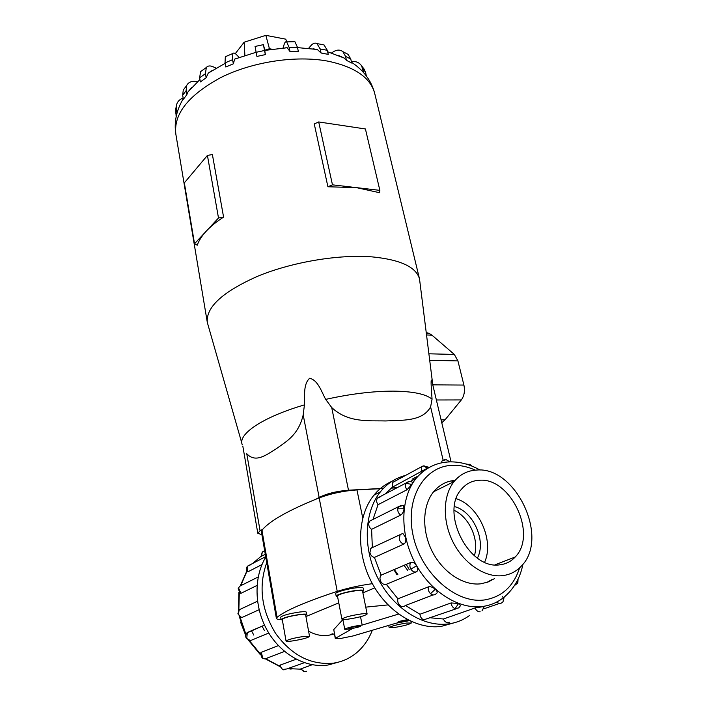 <?xml version="1.0" encoding="UTF-8"?>
<svg xmlns="http://www.w3.org/2000/svg" width="707" height="707" viewBox="0 0 707 707"><rect width="100%" height="100%" fill="white"/><g stroke="black" fill="none" stroke-linecap="round" stroke-linejoin="round"><path stroke-width="1.06" d="M360.517 616.725L362.178 625.068L360.119 625.28C351.573 626.632 346.457 627.984 344.751 629.327L351.847 628.947L335.418 638.306L340.597 638.483L353.067 635.947L396.106 623.212L409.45 620.631M397.051 574.862L393.87 569.674M374.79 587.888L362.885 592.846M365.758 607.136L387.966 604.9M357.928 626.102L360.667 626.102C359.651 626.897 356.611 627.701 351.556 628.505L348.79 628.514C349.806 627.71 352.855 626.906 357.928 626.102M408.664 620.242L397.749 622.213C398.801 621.418 401.823 620.622 406.817 619.818L407.656 619.73M335.268 638.554L333.757 629.575L342.868 619.615M338.777 602.877L305.928 616.539M308.606 631.192C315.092 634.798 321.658 636.194 328.313 635.372L334.376 633.861M367.136 614.012L362.497 590.893C362.24 590.336 360.314 590.239 356.708 590.61C345.944 592.192 339.528 593.977 337.442 595.966L341.914 619.138C342.17 619.624 344.141 619.65 347.826 619.208C358.555 617.538 364.989 615.806 367.136 614.012C366.906 613.535 364.98 613.508 361.348 613.923C350.531 615.603 344.053 617.344 341.914 619.138M336.187 596.222L335.692 593.668C334.897 592.316 348.118 588.613 356.867 587.747C360.835 587.349 362.956 587.464 363.23 588.091L363.743 590.637C363.469 590.018 361.348 589.912 357.389 590.318C348.622 591.193 335.392 594.896 336.187 596.222L337.593 596.735M362.647 591.671L363.743 590.637M394.002 627.551C403.494 626.013 409.256 624.502 411.28 623.017L406.543 623.044C396.981 624.59 391.183 626.11 389.168 627.595L394.002 627.551M309.551 636.415L305.61 614.79C305.371 614.286 303.418 614.233 299.75 614.648C289.905 616.124 284.073 617.706 282.252 619.376L286.043 641.055C286.3 641.496 288.288 641.479 292.026 641.002C301.845 639.446 307.686 637.917 309.551 636.415L303.683 636.45C293.785 638.014 287.908 639.552 286.043 641.055M281.086 619.606L280.661 617.211C282.659 615.355 289.075 613.614 299.901 611.988C303.93 611.546 306.078 611.608 306.343 612.174L306.776 614.56C306.511 614.003 304.363 613.95 300.342 614.401C289.499 616.027 283.083 617.768 281.086 619.606L282.367 620.039M305.733 615.461L306.776 614.56M438.004 489.288L438.632 489.253M502.447 575.657C509.924 574.764 516.216 571.583 521.333 566.113C549.887 537.886 515.536 466.046 476.58 470.067C467.521 470.544 460.027 474.37 454.097 481.555C442.918 495.36 442.202 520.838 453.107 542.225C463.951 563.638 484.914 577.663 502.447 575.657M474.37 555.737C479.496 539.803 469.271 517.1 454.124 510.313M477.411 558.079C486.61 540.908 473.177 511.196 454.442 506.574M479.09 480.292C510.242 476.863 537.886 534.421 515.191 557.01C511.028 561.517 505.894 564.115 499.787 564.805C468.9 570.089 439.86 512.107 461.379 489.332C466.063 483.729 471.967 480.716 479.09 480.292M456.262 498.691C478.674 505.761 494.449 540.484 484.649 562.18M245.709 635.399L240.672 622.434M414.841 477.755L416.467 477.914M453.611 622.938L441.301 626.375C416.043 629.946 386.11 611.025 371.016 581.11C355.833 551.23 357.618 515.217 373.862 495.253C378.934 488.997 384.953 484.366 391.899 481.343M405.04 475.546C395.372 478.118 387.189 483.508 380.472 491.745C364.211 511.806 362.523 548.075 377.865 578.193C393.11 608.347 423.246 627.454 448.609 623.883C456.43 622.796 463.465 619.959 469.695 615.364M449.484 622.293L448.335 622.681C446.188 622.77 444.544 621.55 443.395 619.005L475.069 607.967L484.286 606.447L482.006 610.839M427.47 468.175L423.422 465.948L428.99 467.274L392.367 487.203L392.809 482.36L394.974 481.202M402.142 505.293L403.423 505.443L404.068 508.731C403.582 511.788 402.46 513.909 400.71 515.085L371.599 529.34C369.522 527.846 368.577 525.831 368.754 523.286L369.646 521.13L372.147 519.884M410.997 562.339L411.05 562.312C412.976 561.897 414.832 563.09 416.6 565.892C418.102 568.835 418.049 570.814 416.423 571.822L386.314 584.309C384.175 584.883 382.354 584 380.852 581.667C379.624 579.201 379.694 577.045 381.064 575.198L410.944 562.401C409.583 564.292 409.539 566.51 410.82 569.064C412.384 571.486 414.249 572.405 416.423 571.822M455.874 608.913L423.723 619.836C421.522 618.864 420.258 616.999 419.94 614.25L451.11 602.921L458.543 603.539L460.584 605.546L458.737 607.896L455.043 608.7L458.543 603.539M433.152 594.932L405.297 605.528C403.679 607.021 401.868 606.986 399.87 605.422C397.979 603.513 397.334 601.312 397.926 598.811L428.46 586.854C430.51 586.377 432.79 587.181 435.3 589.249C437.439 591.326 437.739 592.811 436.219 593.703L436.06 593.827C434.425 595.356 432.587 595.312 430.528 593.686L435.3 589.249M402.822 533.423L400.135 534.642L402.822 533.423L405.624 537.435C406.18 540.705 405.624 542.896 403.953 544.019L374.427 557.408C372.129 556.895 370.627 555.304 369.92 552.635L370.804 548.34L372.333 547.271L371.599 529.34M412.172 482.068L412.614 482.307L411.889 484.445L406.958 489.774L378.042 504.692C376.495 502.518 376.221 500.415 377.238 498.391L380.322 496.774M494.493 578.626L487.927 582.082L480.619 583.823C463.253 585.873 442.662 572.21 432.136 551.266C421.558 530.338 422.486 505.328 433.656 491.701C439.374 484.861 446.524 481.078 455.114 480.345M492.037 579.537L486.602 582.541M406.269 564.363L409.265 569.718M266.733 562.648C258.382 586.121 261.298 609.646 275.474 633.216C291.514 655.309 310.868 665.287 333.536 663.139C343.125 661.646 351.485 657.59 358.617 650.97C364.6 645.323 369.169 638.412 372.315 630.246M338.865 662.035L327.986 665.031C305.981 668.362 280.997 654.523 267.538 630.944C254.06 607.375 253.68 577.089 265.77 557.063M304.584 671.623L300.696 668.937L312.202 664.748M304.337 662.715L286.759 668.955L282.544 669.556L279.795 665.543L280.317 665.022L296.224 659.242M260.706 653.056L261.29 652.314L278.381 645.615M268.775 633.03L251.453 640.206M246.734 633.048L264.506 625.085M259.098 609.717L242.165 617.405L241.158 617.317L237.87 613.8L239.337 609.699L240.106 609.346M257.056 585.431L240.928 593.323L239.947 593.12L238.232 588.577L239.558 586.297L241.856 585.149M261.979 564.566L247.865 571.848L246.549 570.717L246.513 567.933L247.706 566.06L250.296 564.92M265.284 554.297L261.051 556.444L262.253 552.017L264.268 550.939M332.149 634.586L332.449 633.799M194.531 243.756L184.341 182.857L207.416 155.416L212.392 154.55L223.58 217.102C216.519 221.645 210.748 226.32 206.294 231.109C201.857 235.899 198.853 240.601 197.253 245.214L194.531 243.756L218.498 217.995L223.58 217.102M241.909 443.43L207.328 322.498C205.781 307.156 222.749 291.664 258.223 276.022C292.618 261.926 338.962 254.211 372.209 256.888C400.418 259.672 416.184 267.016 419.516 278.947L432.799 384.962M356.478 187.638L327.907 186.763L314.253 123.937L318.698 121.949L332.467 184.836L379.862 190.36L379.668 192.728L356.478 187.638M261.908 534.775L257.799 533.228L260.079 530.798L246.761 453.726C255.784 463.509 266.663 454.61 276.357 448.715C285.796 441.769 298.407 435.415 303.197 414.885L304.425 404.899C304.867 395.947 303.109 384.157 309.684 378.245C318.035 380.225 321.473 391.607 325.671 399.384L331.707 407.524C347.968 422.98 368.833 420.506 385.554 420.948C402.089 420.108 422.433 421.708 430.607 406.914L432.057 399.199C431.659 392.244 430.316 377.812 431.721 380.41L431.747 380.525M308.659 48.288L310.965 45.584C313.007 43.277 314.995 42.606 316.93 43.569L320.165 48.951L327.314 50.312L328.234 54.359L321.084 53.007L317.328 49.49L312.98 48.81M283.03 47.996L284.161 44.391C284.868 42.217 285.699 41.386 286.662 41.89L289.154 47.484L297.435 47.263L298.327 51.355L290.038 51.584L287.228 47.74L285.036 47.864M264.754 50.391L265.364 54.607L256.933 56.427L256.102 52.309L264.524 50.489L263.411 44.656L264.869 50.374M236.969 58.213L234.662 59.114L233.354 63.816L225.807 66.997L225.029 62.879L232.568 59.697L232.815 53.529C233.619 52.618 234.839 52.998 236.5 54.678L239.134 57.408M212.082 70.585L208.256 73.13L206.161 77.788L200.373 81.915L199.639 77.832L205.419 73.696L206.32 67.501C207.805 65.724 210.023 65.468 212.975 66.723L216.121 68.128M191.677 87.518L187.903 92.016L186.807 94.729L183.369 99.298L182.671 95.268L186.109 90.69L186.683 85.476C188.433 82.224 191.553 80.89 196.051 81.473L197.474 81.703M177.625 111.07L176.635 114.561M260.079 530.798L262.774 529.269L261.387 531.744L276.384 618.413L277.038 617.361C285.345 610.539 305.415 601.878 337.239 591.37C347.95 588.012 359.66 585.449 372.368 583.673M383.265 488.546L356.955 489.916C343.629 490.861 331.044 493.53 319.184 497.914L316.002 499.177L319.14 497.401C326.943 493.574 336.718 491.171 348.489 490.198L383.424 488.369M410.493 487.114L409.945 487.15M396.892 487.83L391.165 488.13M391.378 487.954L397.228 487.653M287.051 41.881L285.672 39.15L265.85 35.35L244.145 42.208L235.298 53.626M286.874 41.881L285.672 39.15M271.912 49.207L269.429 48.748L265.85 35.35M244.887 55.438L244.145 42.208M269.597 49.552L269.429 48.748L264.825 50.188M441.778 422.768L445.057 419.799L461.326 399.932C464.252 395.893 465.109 390.936 463.907 385.059L457.924 360.906L454.318 354.428L431.95 335.153L428.857 333.244L426.286 332.652M379.862 190.36L365.422 128.966L318.698 121.949M327.907 186.763L332.467 184.836M207.416 155.416L218.498 217.995M366.314 75.905L365.572 72.229L363.239 67.969M351.388 61.633C355.939 61.058 359.35 62.472 361.613 65.875L363.637 72.459L361.348 70.214M331.583 52.954L333.112 51.92C336.788 49.605 340.032 49.508 342.833 51.629L345.537 56.339L350.778 59.061L351.715 63.038L346.474 60.342L344.097 58.009L338.688 55.544M350.778 59.061L348.074 54.368L345.573 53.06M345.537 56.339L346.474 60.342M327.314 50.312L324.062 44.939L321.906 44.523M320.165 48.951L321.084 53.007M297.435 47.263L294.899 41.678L293.776 41.704M289.154 47.484L290.038 51.584M265.364 54.607L264.524 50.489M255.13 46.441L256.102 52.309M233.354 63.816L232.568 59.697M226.487 56.215L225.33 56.71L225.029 62.879M206.161 77.788L205.419 73.696M202.414 70.311L200.567 71.646L199.639 77.832M186.807 94.729L186.109 90.69M184.898 87.88L183.263 90.072L182.671 95.268M177.077 112.599L176.308 106.156C176.838 102.285 179.118 99.563 183.14 97.973M175.76 109.046L176.149 116.735M316.002 499.177C288.359 510.481 270.613 520.511 262.774 529.269M264.462 630.617L262.058 626.137M251.445 630.679L253.804 635.098M453.364 481.626L451.225 480.893M418.208 475.979L412.101 479.187M392.367 487.203L385.05 494.034M378.042 504.692L372.978 519.468M374.427 557.408L381.117 575.136M386.314 584.309L397.926 598.811M405.42 605.475L419.94 614.25M430.74 617.83L443.395 619.005M331.132 634.851L331.698 634.082M335.418 638.306L333.757 629.575M398.589 614.083L362.178 625.068M281.068 619.526C278.134 619.482 276.57 619.111 276.384 618.413M404.05 565.308L407.674 570.39M397.838 574.526L394.259 569.506M522.924 564.257C520.538 576.17 515.456 586.023 507.697 593.827C500.768 600.923 492.346 605.148 482.448 606.5C458.313 609.708 429.352 590.972 414.461 561.756C399.482 532.565 400.675 497.631 415.981 478.498L410.131 481.555M475.316 470.146C467.654 466.664 460.036 465.047 452.453 465.321C424.324 466.001 404.793 498.196 413.135 535.641C421.045 573.121 455.653 603.999 484.454 599.943C501.899 597.07 513.618 586.368 519.601 567.845M392.809 482.36L422.539 466.205L421.717 466.938L421.328 471.914M424.112 465.763L422.539 466.205M404.068 508.731L397.732 508.837C397.581 511.453 398.571 513.538 400.71 515.085M401.382 505.355L398.615 506.619L397.732 508.837M416.6 565.892L410.82 569.064M451.11 602.921C451.473 605.758 452.78 607.684 455.043 608.7M502.871 598.131C503.684 600.552 503.304 602.117 501.758 602.841C500.203 603.866 498.559 603.592 496.835 602.002M470.668 465.604L469.024 464.101M444.385 459.736L442.122 460.849L441.345 462.758M517.365 580.544L517.4 583.328L514.44 585.59M475.069 607.967C476.271 610.592 477.967 611.864 480.15 611.785M428.46 586.854C427.885 589.435 428.575 591.706 430.528 593.686M370.804 548.34L400.135 534.642L399.287 539.07C400.047 541.818 401.603 543.471 403.953 544.019M411.889 484.445L406.057 483.288C405.058 485.356 405.358 487.521 406.958 489.774M408.911 481.635L406.057 483.288M261.016 556.329L252.726 563.426M247.185 570.708L240.663 585.75M239.346 591.768L238.842 610.221M239.744 616.195L246.169 635.036M249.094 640.268L261.042 654.815M265.903 658.818L280.591 666.674M287.758 668.601L300.802 669.176M264.515 625.112L247.282 632.5C245.603 634.161 245.249 636.044 246.23 638.156L246.787 638.05L247.326 632.447M251.559 640.171C249.615 640.719 248.033 640.012 246.787 638.05M238.188 588.781L239.558 586.297L258.214 576.956M240.928 593.323L238.657 588.189M261.617 556.232L262.253 552.017L264.665 550.726M246.929 567.014L247.706 566.06L265.691 556.63M247.865 571.848L247.441 566.413M242.165 617.405C240.133 617.017 238.851 615.691 238.339 613.42L239.337 609.699L257.507 601.215M260.865 652.632L261.952 657.784L262.712 657.925L261.29 652.314M284.559 651.43L267.582 657.89C266.053 659.207 264.436 659.216 262.712 657.925M306.555 671.252L305.495 671.615C303.55 671.738 302.128 670.722 301.217 668.575M207.284 322.233L175.849 134.18C173.454 113.968 188.53 95.047 221.07 77.416C252.664 61.712 295.915 55.19 327.73 61.12C354.773 66.811 370.424 77.558 374.692 93.359L374.763 93.669M242.324 444.871C237.278 434.469 262.527 417.095 304.425 404.899M325.671 399.384C350.31 393.914 372.81 391.157 393.172 391.13C412.959 391.351 425.923 394.038 432.057 399.199M426.577 334.968L431.95 335.153M428.919 353.8L454.318 354.428M429.732 360.314L457.924 360.906M432.781 384.855L463.907 385.059M436.369 399.985L461.326 399.932M441.088 419.852L445.057 419.799M362.691 68.526L365.572 72.229M175.539 113.12L176.405 108.631M319.14 497.401L303.197 414.885M348.489 490.198L331.707 407.524M443.095 460.054L430.607 406.914M283.454 669.723C281.519 668.937 280.476 667.373 280.317 665.022M466.62 464.048L466.178 464.084M503.101 597.91L502.712 596.628M319.184 497.914L337.239 591.37M261.935 530.241L277.038 617.361M356.955 489.916L362.744 518.028M344.751 629.327L342.851 619.491M410.917 621.329L411.28 623.017M515.191 557.01L494.953 564.849M480.071 470.093C470.243 464.464 460.239 461.724 450.059 461.874C436.608 462.245 425.252 467.787 415.981 478.498M403.423 505.443L398.615 506.619L369.646 521.13M411.05 562.312L381.064 575.198M471.923 466.099L470.084 464.508L466.302 464.119M449.705 461.759L446.135 459.665L442.122 460.849M412.614 482.307C410.396 481.158 408.301 481.343 406.339 482.872L377.511 497.993M283.268 669.768L284.02 669.856M246.257 638.2L250.048 640.365M262.217 657.996L264.763 658.871M175.849 134.18C173.931 122.064 176.414 110.257 183.272 98.75M317.328 49.49L297.514 47.608M287.228 47.74L264.63 50.418M256.093 52.274L234.662 59.114M225.118 63.33L208.256 73.13M199.94 79.52L187.903 92.016M426.348 333.156L428.857 333.244M351.538 62.287C363.645 70.302 371.361 80.669 374.692 93.359L419.516 278.947M344.097 58.009L327.65 51.788M361.613 65.875L364.494 69.586M342.833 51.629L348.074 54.368M316.93 43.569L324.062 44.939M286.662 41.89L294.899 41.678M255.041 46.459L263.411 44.656M225.33 56.71L232.815 53.529M200.567 71.646L206.32 67.501M183.263 90.072L186.683 85.476M175.451 110.654L176.308 106.156M257.799 533.228L242.863 446.382M451.066 461.857L431.721 380.41M291.116 669.105L287.678 668.628M279.937 666.595L265.417 658.889M260.503 654.876L248.316 640.029M245.718 635.346L239.222 616.31M238.4 610.866L238.922 592.113M240.407 585.599L246.761 571.203M517.878 582.4L518.037 579.174M499.504 603.433L483.729 608.86M502.942 601.825L504.224 597.044M373.862 495.253L380.472 491.745M433.621 491.754L454.097 481.555M388.717 625.395L389.168 627.595"/></g></svg>
